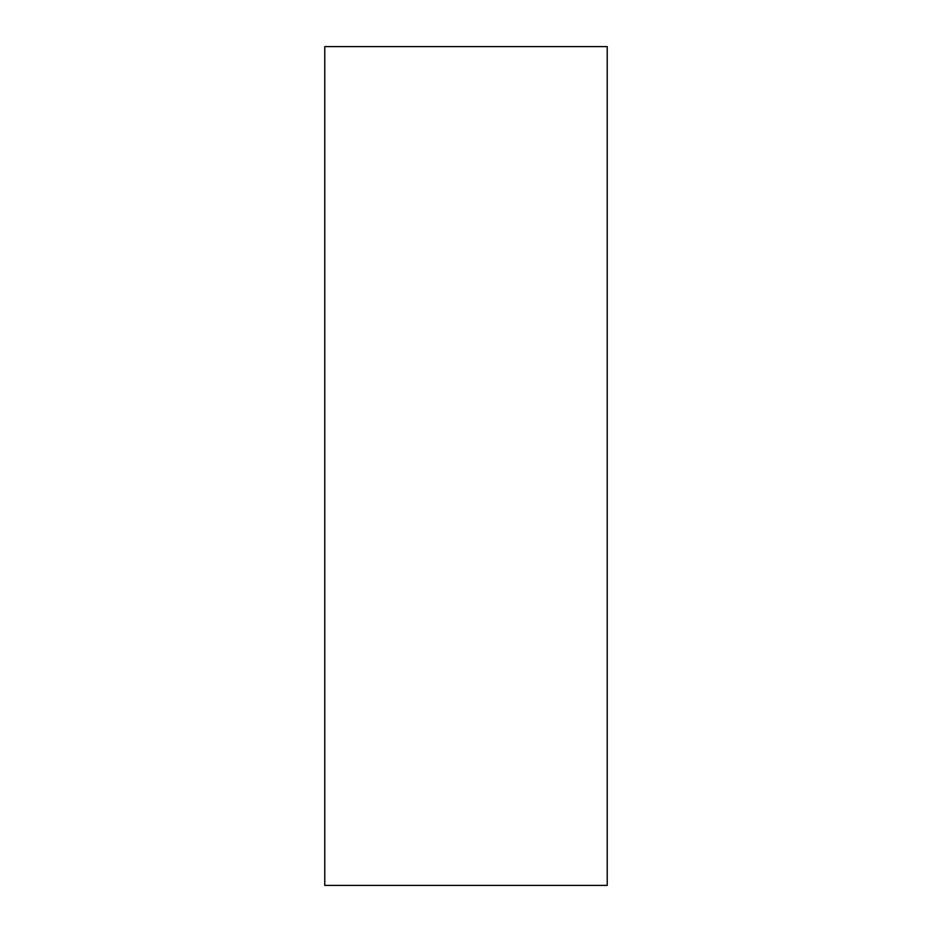 <?xml version="1.0" encoding="UTF-8"?>
<svg xmlns="http://www.w3.org/2000/svg" width="932" height="932" viewBox="0 0 932 932"><rect width="100%" height="100%" fill="white"/><g stroke="black" fill="none" stroke-linecap="round" stroke-linejoin="round"><path stroke-width="1.4" d="M324.779 46.6L607.221 46.6L607.221 885.4L607.221 46.6L324.779 46.6L324.779 885.4L607.221 885.4L324.779 885.4L324.779 46.6"/></g></svg>
